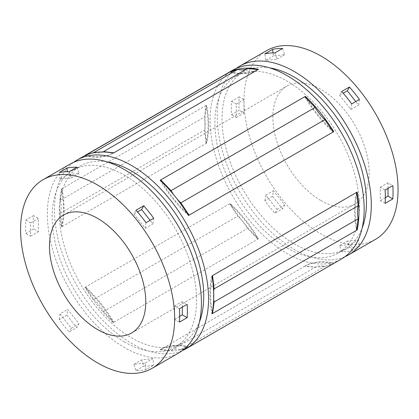 <?xml version="1.0" encoding="UTF-8"?>
<svg xmlns="http://www.w3.org/2000/svg" width="419" height="419" viewBox="0 0 419 419"><rect width="100%" height="100%" fill="white"/><g stroke="black" fill="none" stroke-linecap="round" stroke-linejoin="round"><path stroke-width="0.31" stroke-dasharray="2.1 1.57" d="M188.513 347.162A94.238 54.407 -120 0 0 160.168 349.692A108.945 62.897 -120 0 0 188.513 347.162L333.147 263.661A94.238 54.407 -120 0 0 304.802 266.185L315.104 267.364A33.609 19.405 -120 0 1 324.893 266.432L333.728 263.326A94.238 54.407 -120 0 0 305.378 265.856A108.945 62.897 -120 0 0 333.728 263.326M266.542 50.662A108.945 62.897 -120 0 0 249.844 137.961A108.945 62.897 -120 0 0 321.017 233.964A108.945 62.897 -120 0 0 375.487 239.359M236.326 68.376A108.945 62.897 -120 0 0 224.076 156.664A108.945 62.897 -120 0 0 294.248 249.42A108.945 62.897 -120 0 0 345.036 256.669M272.596 196.322L264.897 200.774A108.945 62.897 -120 0 0 274.911 213.229L282.616 208.782A108.945 62.897 -120 0 1 272.596 196.322L273.434 190.682L284.7 204.975L282.616 208.782M239.191 96.878L231.487 101.325A108.945 62.897 -120 0 0 231.487 114.67L239.191 110.223A108.945 62.897 -120 0 1 239.191 96.878L244.02 99.67L244.02 113.01L239.191 110.223M349.404 247.341L341.7 251.788A108.945 62.897 -120 0 0 351.714 250.897L359.418 246.451A108.945 62.897 -120 0 1 349.404 247.341L347.314 241.124L358.58 239.841L359.418 246.451M232.65 70.23A108.945 62.897 -120 0 0 215.947 157.528A108.945 62.897 -120 0 0 287.12 253.532A108.945 62.897 -120 0 0 341.59 258.926M73.592 162.331A108.945 62.897 -120 0 0 61.342 250.62A108.945 62.897 -120 0 0 131.508 343.371A108.945 62.897 -120 0 0 182.302 350.624M61.436 226.862A94.238 54.407 -120 0 0 61.436 189.058A108.945 62.897 -120 0 0 61.436 226.862L62.012 226.527A108.945 62.897 -120 0 0 62.022 226.6L206.08 143.429A108.945 62.897 -120 0 1 206.064 143.356L206.646 143.026A94.238 54.407 -120 0 0 206.646 105.221A108.945 62.897 -120 0 0 206.646 143.026M61.436 189.058L62.012 188.723A108.945 62.897 -120 0 1 62.022 188.665L206.08 105.494A108.945 62.897 -120 0 0 206.064 105.551L206.646 105.221M160.168 349.692L305.378 265.856M113.25 322.604A94.238 54.407 -120 0 0 84.905 287.34A108.945 62.897 -120 0 0 113.25 322.604L258.465 238.767A94.238 54.407 -120 0 0 230.115 203.503A108.945 62.897 -120 0 0 258.465 238.767M84.905 287.34L230.115 203.503M91.813 153.213L86.131 155.124M85.576 155.365A94.238 54.407 -120 0 0 113.219 153.139M94.254 152.684A33.609 19.405 -120 0 0 102.854 151.971M84.905 155.674A94.238 54.407 -120 0 0 113.25 153.144M146.032 369.647L145.194 363.043L133.928 364.326L136.018 370.537A108.945 62.897 -120 0 0 146.032 369.647L153.736 365.2A108.945 62.897 -120 0 1 143.717 366.091L141.632 359.874L152.898 358.591L153.736 365.2M133.928 364.326L141.632 359.874M136.018 370.537L143.717 366.091M69.91 164.185A108.945 62.897 -120 0 0 53.213 251.484A108.945 62.897 -120 0 0 124.385 347.487A108.945 62.897 -120 0 0 178.855 352.882M66.914 315.072L59.21 319.524A108.945 62.897 -120 0 0 69.224 331.979L76.928 327.532A108.945 62.897 -120 0 1 66.914 315.072L67.752 309.432L79.018 323.725L76.928 327.532M33.504 215.628L25.805 220.075A108.945 62.897 -120 0 0 25.805 233.42L33.504 228.973A108.945 62.897 -120 0 1 33.504 215.628L38.339 218.419L38.339 231.759L33.504 228.973M341.7 251.788L339.61 245.576L350.881 244.293L351.714 250.897M339.61 245.576L347.314 241.124M231.487 101.325L236.316 104.116L236.316 117.456L231.487 114.67M236.316 117.456L244.02 113.01M236.316 104.116L244.02 99.67M274.911 52.909L276.996 59.126L265.73 60.409L264.897 53.8M264.897 200.774L265.73 195.128L276.996 209.421L274.911 213.229M282.616 48.463L284.7 54.674L273.434 55.957L273.047 52.904M265.73 60.409L273.434 55.957M276.996 59.126L284.7 54.674M351.714 103.928L350.881 109.569L339.61 95.275L341.7 91.468M356.616 192.483A94.238 54.407 -120 0 0 356.616 230.261M257.884 239.102A94.238 54.407 -120 0 0 229.539 203.838L237.793 216.146A33.609 19.405 -120 0 1 247.577 228.376L257.884 239.102M304.802 96.731A94.238 54.407 -120 0 0 333.147 131.99M171.052 350.53A33.609 19.405 -120 0 1 180.835 349.603L189.095 346.827A94.238 54.407 -120 0 0 160.744 349.357L171.052 350.53L315.104 267.364M206.064 143.356A94.238 54.407 -120 0 0 206.069 143.345A94.238 54.407 -120 0 0 206.069 105.567L204.514 117.021A33.609 19.405 -120 0 1 204.514 130.1L206.08 143.429M212.187 277.216A94.238 54.407 -120 0 0 212.313 312.129M213.648 291.441A33.609 19.405 -120 0 0 213.69 299.239M93.736 299.318A33.609 19.405 -120 0 1 103.524 311.547L113.832 322.269A94.238 54.407 -120 0 0 85.481 287.01L93.736 299.318L237.793 216.146M229.539 72.173A94.238 54.407 -120 0 0 257.884 69.643M60.462 200.193A33.609 19.405 -120 0 1 60.462 213.266L62.012 226.517A94.238 54.407 -120 0 0 62.012 226.517A94.238 54.407 -120 0 0 62.012 188.733A94.238 54.407 -120 0 0 62.012 188.723L60.462 200.193L204.514 117.021M211.983 275.974A94.238 54.407 -120 0 0 211.983 313.779M160.168 180.233A94.238 54.407 -120 0 0 188.513 215.497M161.996 181.998A94.238 54.407 -120 0 0 187.246 213.46M60.462 213.266L204.514 130.1M103.524 311.547L247.577 228.376M356.779 193.897A94.238 54.407 -120 0 0 356.883 228.282M306.87 98.884A94.238 54.407 -120 0 0 331.618 129.707M59.21 319.524L60.048 313.878L67.752 309.432M230.35 71.895A94.238 54.407 -120 0 0 257.842 69.638M173.932 195.029A33.609 19.405 -120 0 0 177.263 199.198M180.835 349.603L324.893 266.432M321.017 200.607A68.088 39.313 -120 0 0 355.061 203.98A68.088 39.313 -120 0 0 355.061 125.354A68.088 39.313 -120 0 0 286.968 86.042A68.088 39.313 -120 0 0 276.535 140.606A68.088 39.313 -120 0 0 321.017 200.607M287.12 247.975A102.136 58.969 -120 0 0 338.185 253.029A102.136 58.969 -120 0 0 338.185 135.096A102.136 58.969 -120 0 0 236.054 76.127A102.136 58.969 -120 0 0 220.399 157.968A102.136 58.969 -120 0 0 287.12 247.975M106.908 161.813A102.136 58.969 -120 0 0 80.443 165.971A102.136 58.969 -120 0 0 64.788 247.812A102.136 58.969 -120 0 0 131.508 337.814A102.136 58.969 -120 0 0 182.574 342.873A102.136 58.969 -120 0 0 199.407 322.033M124.385 341.925A102.136 58.969 -120 0 0 175.451 346.984A102.136 58.969 -120 0 0 175.451 229.052A102.136 58.969 -120 0 0 73.315 170.083A102.136 58.969 -120 0 0 57.66 251.924A102.136 58.969 -120 0 0 124.385 341.925M265.73 195.128L273.434 190.682M276.996 209.421L284.7 204.975M387.994 188.367L387.994 182.794L392.828 185.58M350.881 244.293L358.58 239.841M385.124 203.372L380.295 200.581L380.295 187.241L385.124 190.027M380.295 200.581L385.333 197.674M359.418 99.476L358.58 105.122L355.789 101.576M380.295 187.241L387.994 182.794M350.881 109.569L358.58 105.122M339.61 95.275L343.208 93.201M269.642 67.857A102.136 58.969 -120 0 0 243.177 72.016A102.136 58.969 -120 0 0 227.522 153.857A102.136 58.969 -120 0 0 294.248 243.858A102.136 58.969 -120 0 0 345.314 248.917A102.136 58.969 -120 0 0 362.147 228.077M145.194 363.043L152.898 358.591M60.048 313.878L71.314 328.171L69.224 331.979M179.437 322.122L174.608 319.33L174.608 305.99L179.437 308.777M71.314 328.171L79.018 323.725M25.805 220.075L30.634 222.866L30.634 236.206L25.805 233.42M30.634 236.206L38.339 231.759M30.634 222.866L38.339 218.419M69.224 171.659L71.314 177.876L60.048 179.159L67.752 174.707L67.365 171.654M60.048 179.159L59.21 172.549M76.928 167.212L79.018 173.424L67.752 174.707M71.314 177.876L79.018 173.424M146.032 222.678L145.194 228.318L133.928 214.025L136.018 210.218M133.928 214.025L137.521 211.951M153.736 218.226L152.898 223.872L150.102 220.326M145.194 228.318L152.898 223.872M182.312 307.117L182.312 301.544L187.141 304.33M174.608 305.99L182.312 301.544M174.608 319.33L179.651 316.424M175.451 346.984L182.574 342.873M73.315 170.083L80.443 165.971M131.66 332.958L355.061 203.98M63.568 215.02L286.968 86.042M338.185 253.029L345.314 248.917M236.054 76.127L243.177 72.016"/><path stroke-width="0.63" d="M345.036 256.669A108.945 62.897 -120 0 0 348.718 254.815L375.487 239.359A108.945 62.897 -120 0 0 375.487 113.559A108.945 62.897 -120 0 0 266.542 50.662L239.773 66.118A108.945 62.897 -120 0 0 236.326 68.376M348.718 254.815A108.945 62.897 -120 0 0 348.718 129.015A108.945 62.897 -120 0 0 239.773 66.118M392.828 198.925L385.124 203.372A108.945 62.897 -120 0 0 385.124 190.027L392.828 185.58A108.945 62.897 -120 0 1 392.828 198.925L387.994 196.134L387.994 188.367M274.911 52.909A108.945 62.897 -120 0 0 264.897 53.8L272.596 49.353A108.945 62.897 -120 0 1 282.616 48.463L274.911 52.909M351.714 103.928A108.945 62.897 -120 0 0 341.7 91.468L349.404 87.021A108.945 62.897 -120 0 1 359.418 99.476L351.714 103.928M257.884 69.643L247.577 68.47L103.524 151.636L113.832 152.815L258.465 69.308A108.945 62.897 -120 0 0 230.115 71.838A94.238 54.407 -120 0 0 230.35 71.895M182.302 350.624A108.945 62.897 -120 0 0 185.978 348.77L341.59 258.926A108.945 62.897 -120 0 0 341.59 133.132A108.945 62.897 -120 0 0 232.65 70.23L77.038 160.074A108.945 62.897 -120 0 0 73.592 162.331M185.978 348.77A108.945 62.897 -120 0 0 185.984 222.971A108.945 62.897 -120 0 0 77.038 160.074M356.606 230.335L356.616 230.261A108.945 62.897 -120 0 1 356.606 230.335L212.548 313.506A108.945 62.897 -120 0 0 212.564 313.449L211.983 313.779A108.945 62.897 -120 0 0 211.983 275.974L212.564 275.644A108.945 62.897 -120 0 0 212.548 275.571L356.606 192.4A108.945 62.897 -120 0 1 356.616 192.473L357.198 192.138A94.238 54.407 -120 0 0 356.779 193.897M212.187 277.216A94.238 54.407 -120 0 1 212.559 275.655A94.238 54.407 -120 0 0 212.559 275.655L214.114 288.901L358.166 205.734A33.609 19.405 -120 0 0 358.166 218.807L356.616 230.261A94.238 54.407 -120 0 0 356.616 230.277L357.198 229.942A108.945 62.897 -120 0 0 357.198 192.138M113.219 153.139A94.238 54.407 -120 0 0 113.832 152.815L113.25 153.144A108.945 62.897 -120 0 0 84.905 155.674L230.115 71.838M187.246 213.46A94.238 54.407 -120 0 0 189.095 215.162L188.513 215.497A108.945 62.897 -120 0 0 160.168 180.233L305.378 96.396A94.238 54.407 -120 0 0 306.87 98.884M177.263 199.198A33.609 19.405 -120 0 0 180.835 202.854L189.095 215.162L333.728 131.66A108.945 62.897 -120 0 0 305.378 96.396M94.254 152.684A33.609 19.405 -120 0 1 93.736 152.568L91.813 153.213M86.131 155.124L85.481 155.339A94.238 54.407 -120 0 0 85.576 155.365M102.854 151.971A33.609 19.405 -120 0 0 103.524 151.636M152.087 368.338L178.855 352.882A108.945 62.897 -120 0 0 178.855 227.088A108.945 62.897 -120 0 0 69.91 164.185L43.141 179.641A108.945 62.897 -120 0 0 26.444 266.94A108.945 62.897 -120 0 0 97.617 362.943A108.945 62.897 -120 0 0 152.087 368.338A108.945 62.897 -120 0 0 152.087 242.538A108.945 62.897 -120 0 0 43.141 179.641M187.141 317.675L179.437 322.122A108.945 62.897 -120 0 0 179.437 308.777L187.141 304.33A108.945 62.897 -120 0 1 187.141 317.675L182.312 314.884L182.312 307.117M69.224 171.659A108.945 62.897 -120 0 0 59.21 172.549L66.914 168.103A108.945 62.897 -120 0 1 76.928 167.212L69.224 171.659M146.032 222.678A108.945 62.897 -120 0 0 136.018 210.218L143.717 205.771A108.945 62.897 -120 0 1 153.736 218.226L146.032 222.678M273.047 52.904L272.596 49.353M358.166 205.734L356.616 192.483A94.238 54.407 -120 0 0 356.616 192.483L356.606 192.4M161.996 181.998A94.238 54.407 -120 0 1 160.744 179.898L171.052 190.624L315.104 107.453L304.802 96.731M315.104 107.453A33.609 19.405 -120 0 0 324.893 119.682L333.147 131.99M212.313 312.129A94.238 54.407 -120 0 0 212.559 313.433L214.114 301.979L358.166 218.807M214.114 288.901A33.609 19.405 -120 0 0 213.648 291.441M213.69 299.239A33.609 19.405 -120 0 0 214.114 301.979M93.736 152.568L237.793 69.397L229.539 72.173M237.793 69.397A33.609 19.405 -120 0 0 247.577 68.47M180.835 202.854L324.893 119.682M356.883 228.282A94.238 54.407 -120 0 0 357.198 229.942M331.618 129.707A94.238 54.407 -120 0 0 333.728 131.66M257.842 69.638A94.238 54.407 -120 0 0 258.465 69.308M171.052 190.624A33.609 19.405 -120 0 0 173.932 195.029M199.407 322.033A102.136 58.969 -120 0 0 182.579 224.935A102.136 58.969 -120 0 0 106.908 161.813M97.617 329.585A68.088 39.313 -120 0 0 131.66 332.958A68.088 39.313 -120 0 0 131.66 254.333A68.088 39.313 -120 0 0 63.568 215.02A68.088 39.313 -120 0 0 53.134 269.585A68.088 39.313 -120 0 0 97.617 329.585M385.333 197.674L387.994 196.134M355.789 101.576L347.314 90.829L349.404 87.021M343.208 93.201L347.314 90.829M362.147 228.077A102.136 58.969 -120 0 0 345.314 130.979A102.136 58.969 -120 0 0 269.642 67.857M67.365 171.654L66.914 168.103M137.521 211.951L141.632 209.579L143.717 205.771M150.102 220.326L141.632 209.579M179.651 316.424L182.312 314.884"/></g></svg>
